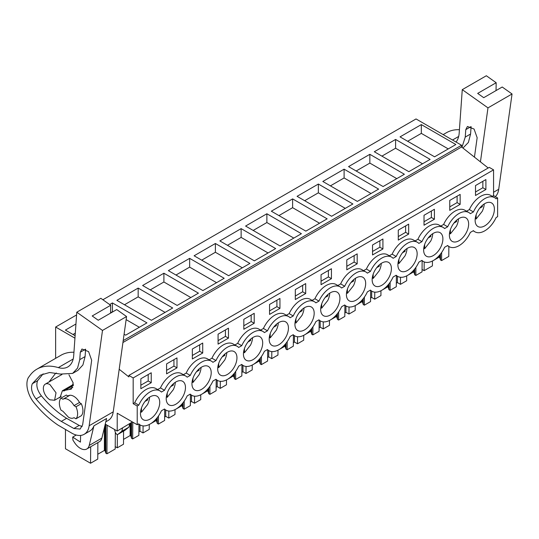 <?xml version="1.0" encoding="UTF-8"?>
<svg xmlns="http://www.w3.org/2000/svg" width="539" height="539" viewBox="0 0 539 539"><rect width="100%" height="100%" fill="white"/><g stroke="black" fill="none" stroke-linecap="round" stroke-linejoin="round"><path stroke-width="0.81" d="M488.199 167.986L461.573 146.992L461.573 145.24L416.041 118.951L102.888 299.751M119.186 369.269L128.861 376.902L128.861 375.447L489.264 167.373L493.569 169.859L493.569 195.603L497.625 197.948L497.625 216.671L496.089 217.561A19.707 11.38 -60 0 1 474.899 231.81A19.707 11.38 -60 0 1 473.424 230.645L470.345 232.424A19.707 11.38 -60 0 1 449.155 246.667A19.707 11.38 -60 0 1 447.68 245.508L444.601 247.286A19.707 11.38 -60 0 1 423.418 261.53A19.707 11.38 -60 0 1 421.936 260.371L418.864 262.143A19.707 11.38 -60 0 1 397.674 276.392A19.707 11.38 -60 0 1 396.192 275.234L393.12 277.006A19.707 11.38 -60 0 1 371.93 291.255A19.707 11.38 -60 0 1 370.448 290.097L367.376 291.868A19.707 11.38 -60 0 1 346.186 306.118A19.707 11.38 -60 0 1 344.704 304.959L341.632 306.731A19.707 11.38 -60 0 1 320.442 320.981A19.707 11.38 -60 0 1 318.967 319.822L315.888 321.594A19.707 11.38 -60 0 1 294.698 335.844A19.707 11.38 -60 0 1 293.223 334.685L290.144 336.457A19.707 11.38 -60 0 1 268.961 350.707A19.707 11.38 -60 0 1 267.479 349.548L264.4 351.32A19.707 11.38 -60 0 1 243.217 365.57A19.707 11.38 -60 0 1 241.735 364.411L238.662 366.183A19.707 11.38 -60 0 1 217.473 380.433A19.707 11.38 -60 0 1 215.991 379.274L212.918 381.046A19.707 11.38 -60 0 1 191.729 395.296A19.707 11.38 -60 0 1 190.247 394.13L187.174 395.909A19.707 11.38 -60 0 1 165.985 410.159A19.707 11.38 -60 0 1 164.51 408.993L161.43 410.772A19.707 11.38 -60 0 1 140.241 425.022A19.707 11.38 -60 0 1 138.766 423.856L137.223 424.745L137.223 406.022L138.766 405.133A19.707 11.38 -60 0 1 159.948 390.883A19.707 11.38 -60 0 1 161.43 392.048L164.51 390.27A19.707 11.38 -60 0 1 185.692 376.02A19.707 11.38 -60 0 1 187.174 377.185L190.247 375.407A19.707 11.38 -60 0 1 211.436 361.157A19.707 11.38 -60 0 1 212.918 362.323L215.991 360.544A19.707 11.38 -60 0 1 237.18 346.294A19.707 11.38 -60 0 1 238.662 347.46L241.735 345.681A19.707 11.38 -60 0 1 262.924 331.438A19.707 11.38 -60 0 1 264.4 332.597L267.479 330.818A19.707 11.38 -60 0 1 288.668 316.575A19.707 11.38 -60 0 1 290.144 317.734L293.223 315.962A19.707 11.38 -60 0 1 314.405 301.712A19.707 11.38 -60 0 1 315.888 302.871L318.967 301.099A19.707 11.38 -60 0 1 340.149 286.849A19.707 11.38 -60 0 1 341.632 288.008L344.704 286.236A19.707 11.38 -60 0 1 365.893 271.986A19.707 11.38 -60 0 1 367.376 273.145L370.448 271.373A19.707 11.38 -60 0 1 391.637 257.123A19.707 11.38 -60 0 1 393.12 258.282L396.192 256.51A19.707 11.38 -60 0 1 417.381 242.26A19.707 11.38 -60 0 1 418.864 243.419L421.936 241.647A19.707 11.38 -60 0 1 443.125 227.397A19.707 11.38 -60 0 1 444.601 228.556L447.68 226.784A19.707 11.38 -60 0 1 468.863 212.534A19.707 11.38 -60 0 1 470.345 213.693L473.424 211.921A19.707 11.38 -60 0 1 494.607 197.672A19.707 11.38 -60 0 1 496.089 198.83L497.625 197.948M137.223 424.745L117.212 413.191L117.212 431.038L105.246 424.126M132.412 421.97L117.212 431.038M55.638 358.334L55.638 327.025L76.592 314.931M74.941 338.169L55.638 327.025M461.573 145.24L123.202 340.601M421.33 124.59L400.046 136.879L434.582 156.815L455.859 144.526L421.33 124.59L421.33 133.369L448.259 148.919M266.872 213.767L301.402 233.704L280.118 245.993L245.589 226.057L266.872 213.767L266.872 222.546L253.195 230.443M292.616 198.904L271.333 211.194L305.862 231.13L327.146 218.841L292.616 198.904L292.616 207.683L278.933 215.58M215.391 243.493L194.107 255.782L228.637 275.712L249.921 263.43L215.391 243.493L215.391 252.265L201.707 260.169M241.135 228.63L219.851 240.92L254.381 260.856L275.665 248.567L241.135 228.63L241.135 237.403L268.058 252.953M369.848 154.316L404.378 174.252L383.094 186.541L348.565 166.605L369.848 154.316L369.848 163.095L356.164 170.991M395.592 139.453L374.309 151.742L408.838 171.678L430.122 159.389L395.592 139.453L395.592 148.232L422.515 163.775M318.36 184.042L297.077 196.331L331.606 216.267L352.89 203.978L318.36 184.042L318.36 192.821L345.29 208.364M344.104 169.179L378.634 189.115L357.35 201.404L322.821 181.468L344.104 169.179L344.104 177.958L330.42 185.854M138.159 288.082L172.689 308.012L151.405 320.301L116.875 300.364L138.159 288.082L138.159 296.854L124.475 304.757M109.646 304.542L112.415 302.938L112.415 311.717L110.556 312.795M124.085 334.254L125.661 335.164L146.945 322.874L112.415 302.938M189.647 258.356L224.177 278.292L202.893 290.575L168.363 270.639L189.647 258.356L189.647 267.128L175.963 275.031M163.903 273.219L142.619 285.502L177.149 305.438L198.433 293.155L163.903 273.219L163.903 281.991L190.833 297.541M75.116 335.709L65.394 330.09L75.945 324M461.573 146.992L122.932 342.508M128.861 375.447L133.173 377.933L133.173 403.684L134.71 402.795A19.707 11.38 -60 0 1 155.899 388.545L159.948 390.883M493.569 169.859L133.173 377.933M185.692 376.02L181.643 373.682A19.707 11.38 -60 0 0 160.454 387.932L157.644 389.556M211.436 361.157L207.38 358.819A19.707 11.38 -60 0 0 186.198 373.069L183.388 374.693M237.18 346.294L233.124 343.956A19.707 11.38 -60 0 0 211.935 358.206L209.132 359.83M262.924 331.438L258.868 329.093A19.707 11.38 -60 0 0 237.679 343.343L234.869 344.967M288.668 316.575L284.612 314.23A19.707 11.38 -60 0 0 263.423 328.48L260.613 330.104M314.405 301.712L310.356 299.367A19.707 11.38 -60 0 0 289.167 313.617L286.357 315.241M340.149 286.849L336.1 284.504A19.707 11.38 -60 0 0 314.911 298.754L312.101 300.378M365.893 271.986L361.837 269.641A19.707 11.38 -60 0 0 340.655 283.891L337.845 285.515M391.637 257.123L387.581 254.779A19.707 11.38 -60 0 0 366.392 269.028L363.589 270.652M417.381 242.26L413.325 239.922A19.707 11.38 -60 0 0 392.136 254.165L389.326 255.789M443.125 227.397L439.069 225.059A19.707 11.38 -60 0 0 417.88 239.303L415.07 240.926M468.863 212.534L464.813 210.197A19.707 11.38 -60 0 0 443.624 224.44L440.814 226.063M494.607 197.672L490.557 195.334A19.707 11.38 -60 0 0 469.368 209.583L466.558 211.2M493.569 195.603L492.302 196.337M485.895 189.506L475.506 195.502L475.506 185.557L485.895 179.561L485.895 189.506L482.856 187.747L475.506 191.992M449.762 200.42L449.762 210.365L460.151 204.369L460.151 194.417L449.762 200.42M398.281 230.146L398.281 240.091L408.663 234.094L408.663 224.143L398.281 230.146M166.591 363.906L166.591 373.85L176.981 367.854L176.981 357.909L166.591 363.906M434.407 219.232L424.018 225.228L424.018 215.283L434.407 209.28L434.407 219.232L431.368 217.473L424.018 221.718M372.537 245.002L382.926 239.006L382.926 248.957L372.537 254.954L372.537 245.002M305.694 293.546L295.305 299.543L295.305 289.591L305.694 283.595L305.694 293.546L302.655 291.788L295.305 296.032M279.95 308.402L269.561 314.405L269.561 304.454L279.95 298.458L279.95 308.402L276.911 306.651L269.561 310.895M331.438 278.683L331.438 268.732L321.049 274.728L321.049 284.68L331.438 278.683L328.399 276.925L328.399 270.49M357.182 263.82L346.793 269.817L346.793 259.865L357.182 253.869L357.182 263.82L354.143 262.062L346.793 266.306M202.725 352.991L202.725 343.047L192.335 349.043L192.335 358.987L202.725 352.991L199.686 351.239L199.686 344.798M254.206 323.265L254.206 313.321L243.823 319.317L243.823 329.268L254.206 323.265L251.167 321.513L251.167 315.079M218.079 334.18L228.469 328.184L228.469 338.128L218.079 344.131L218.079 334.18M151.237 382.717L151.237 372.772L140.847 378.769L140.847 388.713L151.237 382.717L148.198 380.965L148.198 374.524M477.17 225.962A13.616 7.863 -60 0 1 478.376 210.095A13.616 7.863 -60 0 1 491.561 202.947A13.616 7.863 -60 0 1 492.343 203.513A13.616 7.863 -60 0 1 491.137 219.38A13.616 7.863 -60 0 1 477.945 226.535A13.616 7.863 -60 0 1 477.17 225.962M168.256 404.317A13.616 7.863 -60 0 1 169.462 388.444A13.616 7.863 -60 0 1 182.647 381.295A13.616 7.863 -60 0 1 183.428 381.868A13.616 7.863 -60 0 1 182.222 397.735A13.616 7.863 -60 0 1 169.03 404.883A13.616 7.863 -60 0 1 168.256 404.317M260.654 337.279A13.616 7.863 -60 0 1 259.448 353.146A13.616 7.863 -60 0 1 246.262 360.295A13.616 7.863 -60 0 1 245.481 359.729A13.616 7.863 -60 0 1 246.687 343.862A13.616 7.863 -60 0 1 259.879 336.713A13.616 7.863 -60 0 1 260.654 337.279M234.916 352.142A13.616 7.863 -60 0 1 233.704 368.009A13.616 7.863 -60 0 1 220.518 375.157A13.616 7.863 -60 0 1 219.737 374.592A13.616 7.863 -60 0 1 220.943 358.725A13.616 7.863 -60 0 1 234.135 351.569A13.616 7.863 -60 0 1 234.916 352.142M209.172 367.005A13.616 7.863 -60 0 1 207.966 382.872A13.616 7.863 -60 0 1 194.774 390.02A13.616 7.863 -60 0 1 193.993 389.454A13.616 7.863 -60 0 1 195.206 373.581A13.616 7.863 -60 0 1 208.391 366.432A13.616 7.863 -60 0 1 209.172 367.005M286.398 322.416A13.616 7.863 -60 0 1 285.192 338.283A13.616 7.863 -60 0 1 272.006 345.432A13.616 7.863 -60 0 1 271.225 344.866A13.616 7.863 -60 0 1 272.431 328.999A13.616 7.863 -60 0 1 285.623 321.85A13.616 7.863 -60 0 1 286.398 322.416M399.938 270.551A13.616 7.863 -60 0 1 401.144 254.684A13.616 7.863 -60 0 1 414.336 247.536A13.616 7.863 -60 0 1 415.111 248.102A13.616 7.863 -60 0 1 413.905 263.969A13.616 7.863 -60 0 1 400.72 271.117A13.616 7.863 -60 0 1 399.938 270.551M425.682 255.688A13.616 7.863 -60 0 1 426.888 239.821A13.616 7.863 -60 0 1 440.08 232.673A13.616 7.863 -60 0 1 440.855 233.239A13.616 7.863 -60 0 1 439.649 249.106A13.616 7.863 -60 0 1 426.464 256.254A13.616 7.863 -60 0 1 425.682 255.688M389.374 262.965A13.616 7.863 -60 0 1 388.161 278.831A13.616 7.863 -60 0 1 374.976 285.98A13.616 7.863 -60 0 1 374.194 285.414A13.616 7.863 -60 0 1 375.407 269.547A13.616 7.863 -60 0 1 388.592 262.399A13.616 7.863 -60 0 1 389.374 262.965M466.599 218.376A13.616 7.863 -60 0 1 465.393 234.243A13.616 7.863 -60 0 1 452.201 241.391A13.616 7.863 -60 0 1 451.426 240.825A13.616 7.863 -60 0 1 452.632 224.958A13.616 7.863 -60 0 1 465.817 217.81A13.616 7.863 -60 0 1 466.599 218.376M296.969 330.003A13.616 7.863 -60 0 1 298.175 314.136A13.616 7.863 -60 0 1 311.36 306.987A13.616 7.863 -60 0 1 312.142 307.553A13.616 7.863 -60 0 1 310.936 323.42A13.616 7.863 -60 0 1 297.744 330.569A13.616 7.863 -60 0 1 296.969 330.003M157.684 396.724A13.616 7.863 -60 0 1 156.478 412.598A13.616 7.863 -60 0 1 143.286 419.746A13.616 7.863 -60 0 1 142.512 419.18A13.616 7.863 -60 0 1 143.718 403.307A13.616 7.863 -60 0 1 156.903 396.158A13.616 7.863 -60 0 1 157.684 396.724M348.45 300.277A13.616 7.863 -60 0 1 349.663 284.41A13.616 7.863 -60 0 1 362.848 277.262A13.616 7.863 -60 0 1 363.63 277.828A13.616 7.863 -60 0 1 362.424 293.694A13.616 7.863 -60 0 1 349.232 300.843A13.616 7.863 -60 0 1 348.45 300.277M322.713 315.14A13.616 7.863 -60 0 1 323.919 299.273A13.616 7.863 -60 0 1 337.104 292.125A13.616 7.863 -60 0 1 337.886 292.69A13.616 7.863 -60 0 1 336.68 308.557A13.616 7.863 -60 0 1 323.488 315.706A13.616 7.863 -60 0 1 322.713 315.14M133.173 403.684L137.223 406.022M125.048 430.243L117.953 434.34A2.149 1.24 60 0 1 117.866 434.4L124.96 430.304L128.922 427.151L129.67 423.843M117.866 434.4A2.149 1.24 60 0 1 115.413 432.487L114.8 430.614A3.584 2.068 60 0 1 114.571 429.516M117.953 434.34L121.827 431.247L122.575 427.939M448.852 246.491L448.778 256.429L441.582 260.586L440.471 259.946L439.763 257.635L439.042 257.218L433.578 260.377M432.958 260.728L432.446 261.031M439.042 257.218L439.042 255.776M439.763 257.635L439.763 254.947M440.471 259.946L440.471 254.085M441.582 260.586L441.643 252.495M97.876 442.593L97.748 459.093L90.552 463.25L65.468 448.765L65.468 429.596M90.552 463.25L90.68 446.75M115.333 432.244L115.205 449.014L106.924 453.798L105.812 453.158L105.105 450.853L104.384 450.429L97.788 454.242M104.384 450.429L104.384 427.703M105.105 450.853L105.105 424.698M105.812 453.158L105.812 424.456M106.924 453.798L107.14 425.224M115.225 446.629L117.286 447.815L117.387 434.495M123.593 431.092L123.492 444.23L117.286 447.815M138.954 424.281L138.873 435.35L132.668 438.935L131.556 438.295L130.849 435.99L130.128 435.573L123.532 439.379M130.128 435.573L130.128 423.58M130.849 435.99L130.849 423.162M131.556 438.295L131.556 422.751M132.668 438.935L132.789 422.185M139.985 424.873L139.985 431.2L138.9 431.827M139.985 431.2L143.03 432.952L143.084 425.904M149.276 424.489L149.236 429.367L143.03 432.952M164.698 409.418L164.617 420.487L158.405 424.072L157.3 423.432L156.593 421.127L155.872 420.71L150.408 423.863M149.788 424.22L149.276 424.516M155.872 420.71L155.872 419.268M156.593 421.127L156.593 418.439M157.3 423.432L157.3 417.57M158.405 424.072L158.473 415.98M165.729 410.011L165.729 416.337L164.644 416.964M165.729 416.337L168.774 418.089L168.822 411.041M175.532 409.357L175.013 409.653L174.98 414.504L168.774 418.089M190.442 394.555L190.361 405.624L184.149 409.209L183.044 408.569L182.337 406.265L181.616 405.847L176.145 409M181.616 405.847L181.616 404.405M182.337 406.265L182.337 403.576M183.044 408.569L183.044 402.707M184.149 409.209L184.21 401.117M191.473 395.148L191.473 401.474L190.388 402.101M191.473 401.474L194.512 403.226L194.566 396.178M200.757 394.764L200.724 399.642L194.512 403.226M216.186 379.692L216.099 390.768L209.893 394.346L208.782 393.706L208.081 391.402L207.353 390.984L201.889 394.137M201.276 394.494L200.757 394.791M207.353 390.984L207.353 389.542M208.081 391.402L208.081 388.713M208.782 393.706L208.782 387.844M209.893 394.346L209.954 386.261M217.217 380.285L217.217 386.611L216.126 387.238M217.217 386.611L220.256 388.363L220.31 381.322M226.501 379.907L226.468 384.785L220.256 388.363M241.93 364.829L241.843 375.905L235.637 379.49L234.526 378.843L233.825 376.539L233.097 376.121L227.633 379.274M227.02 379.631L226.501 379.928M233.097 376.121L233.097 374.679M233.825 376.539L233.825 373.85M234.526 378.843L234.526 372.981M235.637 379.49L235.698 371.398M242.961 365.422L242.961 371.748L241.87 372.375M242.961 371.748L246 373.507L246.053 366.459M252.245 365.044L252.205 369.922L246 373.507M267.674 349.966L267.587 361.042L261.381 364.627L260.27 363.987L259.562 361.676L258.841 361.258L253.377 364.411M252.764 364.768L252.245 365.065M258.841 361.258L258.841 359.816M259.562 361.676L259.562 358.987M260.27 363.987L260.27 358.118M261.381 364.627L261.442 356.535M268.705 350.559L268.705 356.885L267.613 357.512M268.705 356.885L271.744 358.644L271.797 351.596M277.989 350.182L277.949 355.06L271.744 358.644M293.411 335.103L293.331 346.179L287.125 349.764L286.014 349.124L285.306 346.813L284.585 346.395L279.121 349.548M278.501 349.905L277.989 350.202M284.585 346.395L284.585 344.953M285.306 346.813L285.306 344.125M286.014 349.124L286.014 343.255M287.125 349.764L287.186 341.672M294.442 335.696L294.442 342.022L293.357 342.649M294.442 342.022L297.488 343.781L297.541 336.734M304.245 335.042L303.733 335.339L303.693 340.197L297.488 343.781M319.155 320.24L319.075 331.317L312.863 334.901L311.758 334.261L311.05 331.95L310.329 331.532L304.865 334.685M310.329 331.532L310.329 330.09M311.05 331.95L311.05 329.262M311.758 334.261L311.758 328.392M312.863 334.901L312.93 326.809M320.186 320.833L320.186 327.16L319.101 327.786M320.186 327.16L323.232 328.918L323.279 321.871M329.989 320.179L329.47 320.476L329.437 325.334L323.232 328.918M344.899 305.377L344.819 316.454L338.607 320.038L337.502 319.398L336.794 317.087L336.073 316.669L330.602 319.822M336.073 316.669L336.073 315.227M336.794 317.087L336.794 314.399M337.502 319.398L337.502 313.536M338.607 320.038L338.667 311.946M345.93 305.97L345.93 312.297L344.845 312.923M345.93 312.297L348.969 314.055L349.023 307.008M355.214 305.593L355.181 310.471L348.969 314.055M370.643 290.514L370.556 301.591L364.351 305.175L363.239 304.535L362.538 302.224L361.81 301.806L356.346 304.959M355.733 305.317L355.214 305.613M361.81 301.806L361.81 300.364M362.538 302.224L362.538 299.536M363.239 304.535L363.239 298.673M364.351 305.175L364.411 297.083M371.674 291.107L371.674 297.434L370.583 298.067M371.674 297.434L374.713 299.192L374.767 292.145M380.958 290.73L380.925 295.608L374.713 299.192M396.387 275.651L396.3 286.728L390.095 290.312L388.983 289.672L388.282 287.361L387.554 286.943L382.09 290.097M381.477 290.454L380.958 290.757M387.554 286.943L387.554 285.502M388.282 287.361L388.282 284.673M388.983 289.672L388.983 283.81M390.095 290.312L390.155 282.22M397.418 276.244L397.418 282.571L396.327 283.204M397.418 282.571L400.457 284.329L400.511 277.282M406.702 275.867L406.662 280.745L400.457 284.329M422.131 260.788L422.044 271.865L415.839 275.449L414.727 274.809L414.026 272.498L413.298 272.08L407.834 275.24M407.221 275.591L406.702 275.894M413.298 272.08L413.298 270.639M414.026 272.498L414.026 269.81M414.727 274.809L414.727 268.948M415.839 275.449L415.899 267.357M422.064 269.473L424.126 270.666L424.186 261.914M432.446 261.004L432.406 265.882L424.126 270.666M407.652 141.265L421.33 133.369M293.802 238.09L266.872 222.546M319.546 223.227L292.616 207.683M242.321 267.816L215.391 252.265M227.451 245.306L241.135 237.403M396.778 178.638L369.848 163.095M381.908 156.128L395.592 148.232M304.676 200.717L318.36 192.821M371.034 193.501L344.104 177.958M165.089 312.404L138.159 296.854M139.345 327.267L126.133 319.634M216.577 282.679L189.647 267.128M150.219 289.894L163.903 281.991M72.994 334.483L75.298 333.149M160.454 387.932L164.51 390.27M186.198 373.069L190.247 375.407M211.935 358.206L215.991 360.544M237.679 343.343L241.735 345.681M263.423 328.48L267.479 330.818M289.167 313.617L293.223 315.962M314.911 298.754L318.967 301.099M340.655 283.891L344.704 286.236M366.392 269.028L370.448 271.373M392.136 254.165L396.192 256.51M417.88 239.303L421.936 241.647M443.624 224.44L447.68 226.784M469.368 209.583L473.424 211.921M134.71 402.795L138.766 405.133M482.856 187.747L482.856 181.313M460.151 204.369L457.112 202.61L457.112 196.176M457.112 202.61L449.762 206.855M408.663 234.094L405.624 232.336L405.624 225.902M405.624 232.336L398.281 236.581M176.981 367.854L173.942 366.102L173.942 359.661M173.942 366.102L166.591 370.34M431.368 217.473L431.368 211.039M382.926 248.957L379.88 247.199L379.88 240.765M379.88 247.199L372.537 251.443M302.655 291.788L302.655 285.353M276.911 306.651L276.911 300.216M328.399 276.925L321.049 281.169M354.143 262.062L354.143 255.627M199.686 351.239L192.335 355.477M251.167 321.513L243.823 325.758M228.469 338.128L225.423 336.376L225.423 329.935M225.423 336.376L218.079 340.614M148.198 380.965L140.847 385.203M49.938 399.803A9.318 5.377 60 0 1 43.854 391.597A9.318 5.377 60 0 1 45.283 384.132A9.318 5.377 60 0 1 49.938 384.59L56.022 392.803L54.594 400.261L49.938 399.803M68.271 396.178L66.324 395.053L61.001 398.126L62.955 399.251A10.753 6.205 60 0 1 63.11 399.156A10.753 6.205 60 0 1 68.487 399.689A10.753 6.205 60 0 1 74.018 405.638L79.341 402.566L81.295 403.698A12.902 7.445 60 0 1 81.295 415.731L75.972 418.803A12.902 7.445 -120 0 0 75.972 406.77L81.295 403.698M73.863 417.772L74.025 417.678A10.753 6.205 60 0 1 73.863 417.772A10.753 6.205 60 0 1 68.487 417.24L62.955 411.291L61.001 410.159A12.902 7.445 -120 0 1 61.001 398.126M128.922 427.151L121.827 431.247M74.018 417.678L75.972 418.803M74.018 405.638L75.972 406.77M512.05 93.975L487.977 107.874L462.267 89.649L486.34 75.75L496.176 82.723L477.675 93.402L483.719 97.687L502.213 87.008L512.05 93.975L498.716 189.283A25.084 14.479 60 0 1 495.348 196.627M443.152 134.602L446.454 132.702A64.498 37.238 60 0 1 459.423 129.704M496.176 82.723L496.028 90.579M487.977 107.874L480.431 161.855M456.028 142.04A28.668 16.547 60 0 0 459.188 133.032L462.267 89.649M474.441 157.139L477.156 137.721L474.071 129.05L467.441 126.463L465.777 129.656L465.251 137.081L461.97 147.302M471.093 126.645L470.574 134.009L468.384 142.437L462.94 148.063M126.564 316.534L102.498 330.434L76.781 312.202L100.854 298.31L110.69 305.283L92.196 315.962L98.233 320.24L116.734 309.561L126.564 316.534L113.237 411.843A25.084 14.479 60 0 1 108.231 420.413L105.799 421.815M102.498 330.434L89.164 425.743A25.084 14.479 60 0 1 84.165 434.306A25.084 14.479 60 0 1 71.828 433.181L57.99 425.089A82.413 47.58 60 0 1 34.072 402.822A19.35 11.171 60 0 1 29.335 394.946A21.115 12.188 60 0 1 28.284 377.711L30.009 375.373A64.498 37.238 60 0 1 36.895 369.154A64.498 37.238 60 0 1 58.313 367.605L73.189 359.014M80.607 435.431L80.439 442.121L72.698 437.082L72.927 440.114L74.517 442.553A12.902 7.445 60 0 0 86.799 448.994A12.902 7.445 60 0 0 89.211 445.436L93.934 425.81A25.084 14.479 60 0 1 89.737 431.092L84.165 434.306M93.934 425.81L106.601 418.493L101.878 438.119A12.902 7.445 60 0 1 99.466 441.677L86.799 448.994M36.895 369.154L60.968 355.255A64.498 37.238 60 0 1 73.944 352.257M110.69 305.283L110.549 313.132M58.313 367.605A28.668 16.547 60 0 0 67.833 366.911A28.668 16.547 60 0 0 73.708 355.592L76.781 312.202M82.662 424.719L91.677 360.281L88.585 351.61L81.955 349.016L80.298 352.21L79.765 359.641L77.576 368.063L72.624 373.412L60.449 374.073L49.615 372.496L40.358 375.157L32.306 383.734C30.575 388.228 31.821 393.295 36.059 398.948C43.955 408.333 52.364 415.812 61.291 421.39L73.883 428.492L80.122 429.064L82.662 424.719M43.147 373.83L37.629 380.662C35.891 385.149 37.144 390.223 41.382 395.875C49.278 405.261 57.686 412.739 66.614 418.318L79.199 425.419L82.204 426.511M66.614 418.318L61.291 421.39M85.613 349.198L85.088 356.569L82.898 364.991L77.939 370.34L72.624 373.412M76.248 435.027L72.698 437.082M79.678 402.768A11.11 6.414 -120 0 0 73.803 396.32A11.11 6.414 -120 0 0 68.251 395.774A11.11 6.414 -120 0 0 67.927 395.983M68.958 374.78L73.183 382.959L71.323 389.097L65.084 390.31L64.235 390.903L62.349 390.788L60.092 397.499L58.623 397.944M49.029 381.962L55.416 373.547L56.44 373.015M475.25 218.47L476.139 218.989L482.21 211.355A13.616 7.863 120 0 0 484.231 203.937M479.663 208.249L482.324 206.707L482.324 205.386M476.139 214.751L476.139 218.989M482.324 206.707L481.448 206.208M449.506 233.333L450.395 233.852L456.466 226.218A13.616 7.863 120 0 0 458.494 218.8M453.919 223.106L456.58 221.569L456.58 220.249M450.395 229.614L450.395 233.852M456.58 221.569L455.704 221.071M423.762 248.196L424.651 248.715L430.722 241.074A13.616 7.863 120 0 0 432.75 233.663M428.175 237.968L430.836 236.432L430.836 235.112M424.651 244.47L424.651 248.715M430.836 236.432L429.96 235.934M398.018 263.059L398.914 263.578L404.978 255.937A13.616 7.863 120 0 0 407.006 248.526M402.431 252.831L405.092 251.295L405.092 249.975M398.914 259.333L398.914 263.578M405.092 251.295L404.223 250.797M372.274 277.922L373.17 278.441L379.234 270.8A13.616 7.863 120 0 0 381.262 263.389M376.687 267.694L379.348 266.158L379.348 264.838M373.17 274.196L373.17 278.441M379.348 266.158L378.479 265.653M346.53 292.785L347.426 293.304L353.49 285.663A13.616 7.863 120 0 0 355.518 278.252M350.95 282.557L353.611 281.021L353.611 279.701M347.426 289.059L347.426 293.304M353.611 281.021L352.735 280.516M320.793 307.648L321.682 308.167L327.752 300.526A13.616 7.863 120 0 0 329.774 293.115M325.206 297.42L327.867 295.884L327.867 294.563M321.682 303.922L321.682 308.167M327.867 295.884L326.991 295.379M295.049 322.511L295.938 323.029L302.008 315.389A13.616 7.863 120 0 0 304.036 307.978M299.462 312.283L302.123 310.747L302.123 309.426M295.938 318.785L295.938 323.029M302.123 310.747L301.247 310.242M269.305 337.374L270.194 337.892L276.264 330.252A13.616 7.863 120 0 0 278.292 322.841M273.718 327.146L276.379 325.61L276.379 324.289M270.194 333.648L270.194 337.892M276.379 325.61L275.503 325.105M243.561 352.236L244.457 352.749L250.52 345.115A13.616 7.863 120 0 0 252.548 337.704M247.974 342.009L250.635 340.473L250.635 339.152M244.457 348.511L244.457 352.749M250.635 340.473L249.766 339.968M217.817 367.099L218.713 367.611L224.776 359.978A13.616 7.863 120 0 0 226.804 352.567M222.23 356.872L224.891 355.336L224.891 354.015M218.713 363.374L218.713 367.611M224.891 355.336L224.022 354.83M192.073 381.962L192.969 382.474L199.032 374.841A13.616 7.863 120 0 0 201.06 367.43M196.492 371.735L199.154 370.199L199.154 368.878M192.969 378.237L192.969 382.474M199.154 370.199L198.278 369.693M166.335 396.825L167.225 397.337L173.295 389.704A13.616 7.863 120 0 0 175.316 382.286M170.748 386.598L173.41 385.062L173.41 383.734M167.225 393.099L167.225 397.337M173.41 385.062L172.534 384.556M140.591 411.688L141.481 412.2L147.551 404.567A13.616 7.863 120 0 0 149.579 397.149M145.004 401.461L147.666 399.925L147.666 398.597M141.481 407.962L141.481 412.2M147.666 399.925L146.79 399.419M493.569 192.255L498.716 189.283M452.517 140.012L458.676 136.455M465.251 137.081L470.574 134.009M471.039 126.618L465.777 129.656M89.164 425.743L113.237 411.843M89.211 445.436L101.878 438.119M73.883 428.492L79.199 425.419M36.059 398.948L41.382 395.875M32.306 383.734L37.629 380.662M79.765 359.641L85.088 356.569M85.553 349.171L80.298 352.21M63.245 390.876L73.317 385.062M69.1 389.529L72.805 387.386M473.154 230.8L474.899 231.81M447.41 245.663L449.155 246.667M421.666 260.526L423.418 261.53M395.929 275.389L397.674 276.392M370.185 290.251L371.93 291.255M344.441 305.114L346.186 306.118M318.697 319.977L320.442 320.981M292.953 334.834L294.698 335.844M267.209 349.696L268.961 350.707M241.472 364.559L243.217 365.57M215.728 379.422L217.473 380.433M189.984 394.285L191.729 395.296M164.24 409.148L165.985 410.159M138.496 424.011L140.241 425.022M45.283 384.132L61.958 374.504M54.594 400.268L61.21 396.448M63.11 399.156L69.834 395.276M73.324 384.448L62.349 390.788M73.277 385.58L65.084 390.31"/></g></svg>
